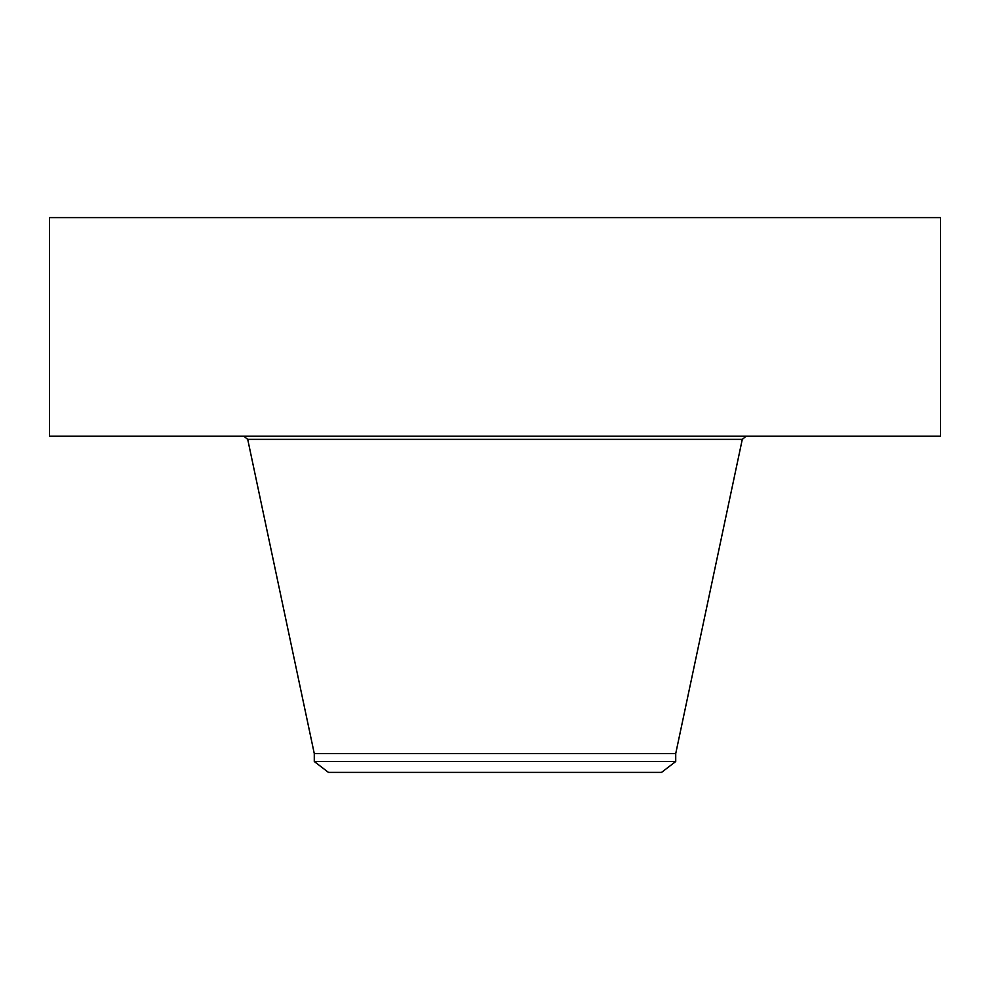 <?xml version="1.0" encoding="UTF-8"?>
<svg xmlns="http://www.w3.org/2000/svg" width="990" height="990" viewBox="0 0 990 990"><rect width="100%" height="100%" fill="white"/><g stroke="black" fill="none" stroke-linecap="round" stroke-linejoin="round"><path stroke-width="1.49" d="M49.5 217.614L940.5 217.614L940.5 436.157L49.5 436.157L49.5 217.614M314.276 761.52L675.725 761.52L661.555 772.386L328.445 772.386L314.276 761.52L314.276 753.576L675.725 753.576L742.29 439.362L746.237 436.157M314.276 753.576L247.71 439.362L742.29 439.362M675.725 761.52L675.725 753.576M247.71 439.362L243.763 436.157"/></g></svg>

